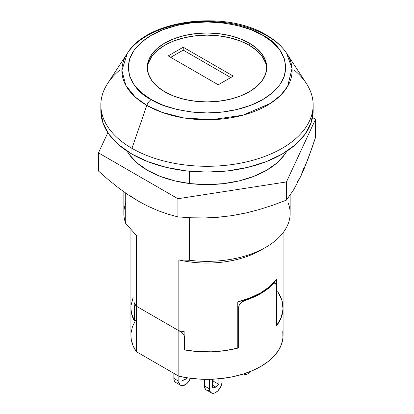 <?xml version="1.0" encoding="UTF-8"?>
<svg xmlns="http://www.w3.org/2000/svg" width="414" height="414" viewBox="0 0 414 414"><rect width="100%" height="100%" fill="white"/><g stroke="black" fill="none" stroke-linecap="round" stroke-linejoin="round"><path stroke-width="0.62" d="M288.279 203.217A83.152 48.008 180 0 1 265.798 247.293A83.152 48.008 180 0 1 189.452 260.271L189.452 217.702L189.452 260.271L178.843 259.93L178.843 330.708A76.072 43.92 0 0 0 184.877 331.93L184.877 349.985L198.109 351.584L211.621 351.802L224.988 350.637L237.786 348.127L237.786 301.904A76.072 43.92 0 0 0 276.568 279.512L276.568 325.735L276.179 325.513L276.568 325.735L281.277 317.45L283.062 308.787L281.841 300.093L277.67 291.71A76.072 43.92 180 0 1 283.072 307.964A76.072 43.92 180 0 1 276.179 326.237L281.122 317.849L283.052 309.061L281.882 300.228L277.67 291.71M123.848 191.801L123.848 213.35A83.152 48.008 0 0 0 125.721 223.482L136.33 235.38L136.33 306.163A76.072 43.92 0 0 1 134.214 302.681L134.359 320.648L131.445 313.098L130.927 307.814L131.466 313.175L134.359 321.01A76.072 43.92 180 0 1 130.927 307.964A76.072 43.92 0 0 0 134.214 320.736L134.214 302.681A76.072 43.92 0 0 0 136.33 306.163L136.33 235.38L125.721 223.482L125.721 193.121L125.721 223.482A83.152 48.008 180 0 1 125.721 203.217M133.085 297.578L131.067 305.294M263.185 248.736A76.072 43.92 180 0 1 178.843 259.93L189.452 260.271A83.152 48.008 0 0 0 290.152 213.35L290.152 195.17M189.452 171.23L189.452 183.511L189.452 171.23M283.072 232.73L283.072 307.964A76.072 43.92 0 0 1 276.568 325.735L276.568 279.512L269.742 286.576L260.794 292.796L250.02 297.961L237.786 301.904L237.786 348.127A76.072 43.92 0 0 1 184.877 349.985L184.877 331.93A76.072 43.92 0 0 1 178.843 330.708L136.33 306.163L178.843 330.708L178.843 259.93A76.072 43.92 0 0 0 260.794 250.18L265.798 247.293M251.22 371.151A8.844 5.108 -60 0 1 248.281 373.692A8.844 5.108 -60 0 1 243.862 374.127A8.844 5.108 -60 0 1 243.556 373.925L244.809 374.479L247.06 374.256L249.502 372.848L251.22 371.151M222.013 381.636A8.844 5.108 -60 0 1 215.756 392.467A8.844 5.108 -60 0 1 211.331 392.907A8.844 5.108 -60 0 1 209.5 388.855L204.5 385.967A8.844 5.108 120 0 0 206.332 390.019L212.284 393.259L214.535 393.036L215.756 392.467L218.152 390.537L220.957 386.257L221.894 383.11L222.013 378.468L222.013 381.636M215.756 387.049A9.729 5.62 -60 0 1 212.63 387.99L212.63 379.208L212.63 387.99L215.756 387.049L212.63 385.248L215.756 387.049A9.729 5.62 -60 0 0 218.882 384.378L218.882 378.789L218.882 384.378L215.756 387.049M130.927 335.299L131.222 339.268L132.992 345.576L136.33 351.667L136.33 306.215A6.194 3.576 60 0 1 136.946 306.52L178.227 330.351A6.194 3.576 60 0 1 178.843 330.76L181.808 332.385L184.085 335.304L184.401 336.903L184.401 349.902L184.877 349.623L184.401 349.902L197.97 351.574L211.844 351.796L225.558 350.56L238.65 347.905L237.786 347.403L238.65 347.905A76.072 43.92 180 0 1 184.401 349.902L184.401 336.903L183.945 334.978L182.698 333.198L180.918 331.754L178.843 330.76L178.843 376.212L189.395 378.137L200.314 379.162L211.378 379.26L222.349 378.427L232.994 376.688L243.09 374.075L252.421 370.644L260.794 366.468L268.024 361.634L273.97 356.247L278.498 350.415L281.51 344.272L282.948 337.938L282.778 331.552M135.502 320.405L132.49 326.548L131.052 332.882M130.927 229.542L130.927 335.407A76.072 43.92 0 0 0 136.33 351.667L178.843 376.212A76.072 43.92 0 0 0 283.072 335.407L283.072 307.964M237.786 306.96L238.65 307.457L238.65 347.905L238.65 307.457L239.126 305.351L240.436 303.358L242.309 301.739L244.446 300.693L243.644 300.228L244.446 300.693A76.072 43.92 180 0 0 273.219 284.082L267.558 289.044L260.794 293.516L253.042 297.423L242.5 301.615L240.751 303.017L239.421 304.761L238.738 306.572M275.957 284.092L275.336 283.207L274.384 283.217L273.219 284.082L274.052 283.393M276.179 326.237L276.179 285.789L276.179 326.237M135.502 305.537L134.855 305.656L134.359 308.011L134.359 321.01L134.359 308.011L134.503 306.432L135.663 305.165M178.843 330.76L178.843 376.212L136.33 351.667L136.33 306.215A6.194 3.576 60 0 1 136.946 306.52L178.227 330.351A6.194 3.576 60 0 1 178.843 330.76M212.63 382.779A9.729 5.62 120 0 0 213.883 381.491L213.883 379.152L213.883 381.491L218.882 384.378L213.883 381.491L212.361 383.012M211.331 392.907L209.976 391.344L209.624 390.195L209.5 379.307L209.5 388.855L204.5 385.967L204.5 379.307L204.619 387.307L205.551 389.372L206.332 390.019M208.361 390.412L209.531 390.143M181.979 380.404L181.979 376.885L181.979 380.404A9.729 5.62 -60 0 0 187.257 377.827L185.11 379.467L181.979 380.404M180.685 385.32L182.714 385.719L186.326 384.042L188.582 381.661L190.471 378.282A8.844 5.108 -60 0 1 180.685 385.32L179.909 384.678L178.972 382.614L178.853 376.212L178.853 381.273L173.849 378.386L173.849 373.33L173.849 378.386A8.844 5.108 120 0 0 175.681 382.432L180.685 385.32A8.844 5.108 -60 0 1 178.853 381.273L173.849 378.386L174.325 380.875L175.681 382.432M177.709 382.826L178.884 382.562M272.764 283.818L273.219 284.082L272.764 283.818M184.401 336.903L184.877 336.623L184.401 336.903M275.626 283.45L276.179 285.789M134.912 305.604L135.916 305.801M218.261 84.787L168.219 55.895L183.231 47.227L233.268 76.119L218.261 84.787L168.219 55.895L183.231 47.227L183.231 50.12L170.723 57.339L183.231 50.12L183.231 47.227L233.268 76.119L218.261 84.787M230.769 77.563L183.231 50.12L230.769 77.563M294.401 70.23A106.15 61.282 180 0 1 313.15 105.011A106.15 61.282 180 0 1 247.624 161.631A106.15 61.282 180 0 1 131.942 148.341L146.82 105.389A7.074 4.088 -60 0 1 151.296 99.614C132.765 91.499 110.828 59.533 151.296 35.294C169.983 24.245 197.628 20.457 218.142 22.428C238.909 24.985 253.766 29.27 262.704 35.294L272.5 42.181L279.781 50.047L284.263 58.576L285.779 67.451L284.263 76.326L279.781 84.854L272.5 92.72L262.704 99.614L250.765 105.27L237.144 109.472L222.37 112.059L207 112.934L191.63 112.059L176.856 109.472L163.235 105.27L151.296 99.614L141.5 92.72L134.219 84.854L129.737 76.326L128.221 67.451L129.737 58.576L134.219 50.047L141.5 42.181L151.296 35.294L163.235 29.637L176.856 25.43L191.63 22.842L207 21.968L222.37 22.842L237.144 25.43L250.765 29.637L262.704 35.294A7.074 4.088 -60 0 1 266.223 34.931A7.074 4.088 120 0 0 262.704 35.294C281.235 43.408 303.172 75.369 262.704 99.614C244.017 110.657 216.372 114.445 195.858 112.473C175.091 109.917 160.234 105.632 151.296 99.614A7.074 4.088 120 0 0 146.82 105.389L162.003 112.349L183.599 117.886L211.606 119.708L242.847 115.211L270.518 103.35L280.687 95.23L287.647 86.34L292.025 68.501L286.612 53.271A85.108 49.137 180 0 1 253.166 111.925A85.108 49.137 180 0 1 146.82 105.389L131.942 148.341A106.15 61.282 0 0 0 264.582 156.492A106.15 61.282 0 0 0 306.293 83.343L286.612 53.271C281.851 46.125 275.062 40.018 266.243 34.942C225.723 10.071 147.808 19.142 127.388 53.271A85.108 49.137 180 0 1 267.18 35.899A85.108 49.137 180 0 1 286.612 53.271M148.44 62.892L151.834 56.428L157.356 50.467L164.777 45.24L173.828 40.955L184.152 37.767L195.351 35.806L207 35.143L218.649 35.806L229.848 37.767L240.172 40.955L249.223 45.24L249.223 43.077A59.709 34.471 180 0 1 266.709 67.451A59.709 34.471 180 0 1 229.848 99.298A59.709 34.471 180 0 1 164.777 91.825L173.828 96.115L184.152 99.298L195.351 101.259L207 101.922L218.649 101.259L229.848 99.298L240.172 96.115L249.223 91.825L256.644 86.604L262.166 80.642L265.56 74.178L266.709 67.451L265.56 60.723L262.166 54.26L256.644 48.298L249.223 43.077L240.172 38.787L229.848 35.604L218.649 33.643L207 32.98L195.351 33.643L184.152 35.604L173.828 38.787L164.777 43.077L157.356 48.298L151.834 54.26L148.44 60.723L147.291 67.451L148.44 74.178L151.834 80.642L157.356 86.604L164.777 91.825A59.709 34.471 180 0 1 147.291 67.451A59.709 34.471 180 0 1 184.152 35.604A59.709 34.471 180 0 1 249.223 43.077L249.223 45.24A59.709 34.471 0 0 0 185.022 37.565A59.709 34.471 0 0 0 147.322 68.533M127.388 53.271L121.892 70.411L125.861 85.475L135.29 97.109L146.82 105.389A85.108 49.137 180 0 1 127.388 53.271L107.707 83.343A106.15 61.282 0 0 0 131.942 148.341A106.15 61.282 180 0 1 100.85 105.011L100.85 110.786L102.889 122.741L108.929 134.239L118.74 144.833L131.942 154.122L131.942 148.341L131.942 154.122A106.15 61.282 0 0 0 247.624 167.406A106.15 61.282 0 0 0 313.15 110.786A106.15 61.282 0 0 0 313.031 107.899M100.85 110.786A106.15 61.282 0 0 0 131.942 154.122L148.026 161.745L166.376 167.406L186.29 170.894L207 172.074L227.71 170.894L247.624 167.406L265.974 161.745L282.058 154.122L295.26 144.833L305.071 134.239L311.111 122.741L313.15 110.786L313.15 105.011M100.85 105.011A106.15 61.282 180 0 1 119.599 70.23M266.678 68.538A59.709 34.471 0 0 0 249.223 45.24L256.644 50.467L262.166 56.428L265.56 62.892M266.223 34.931A7.074 4.088 -60 0 1 267.18 35.899M147.581 170.371A84.037 48.516 180 0 1 127.134 151.157L129.359 154.634L137.127 163.023L147.581 170.371L160.311 176.405L174.843 180.892L190.606 183.65L207 184.582L223.394 183.65L239.157 180.892L253.689 176.405L266.419 170.371L276.873 163.023L284.641 154.634L286.866 151.157A84.037 48.516 180 0 1 147.581 170.371M129.805 195.543L138.198 201.069L128.159 194.787L118.181 187.614L108.261 179.629L98.47 171.039L98.47 152.854L177.922 198.725L177.922 216.905L191.289 217.78L204.775 217.94L218.401 217.252L232.182 215.611L245.988 212.982L259.63 209.448L273.105 205.116L286.447 200.117L286.447 181.937L177.922 198.725L98.47 152.854L98.47 171.039L108.261 179.629L118.181 187.614L128.159 194.787L138.198 201.069L148.305 206.41L158.355 210.778L168.219 214.224L177.922 216.905L177.922 198.725L286.447 181.937L286.447 200.117L293.645 189.798L300.988 175.883L304.688 167.422L311.954 148.098L315.53 137.458L315.53 119.279L315.53 137.458L308.342 158.122L300.988 175.883L303.472 168.679M98.47 152.854L107.842 132.661L98.47 152.854M312.508 117.529L315.53 119.279L286.447 181.937L315.53 119.279L312.508 117.529M219.699 217.045L232.182 215.611L244.234 213.246M296.895 182.843L300.988 175.883L293.645 189.798L286.447 200.117L273.105 205.116L259.63 209.448L245.988 212.982L232.182 215.611L218.401 217.252L204.775 217.94L191.289 217.78L177.922 216.905L168.219 214.224L158.355 210.778L147.006 205.784M243.53 373.935L243.862 374.127M275.351 283.217L274.063 282.472"/></g></svg>
